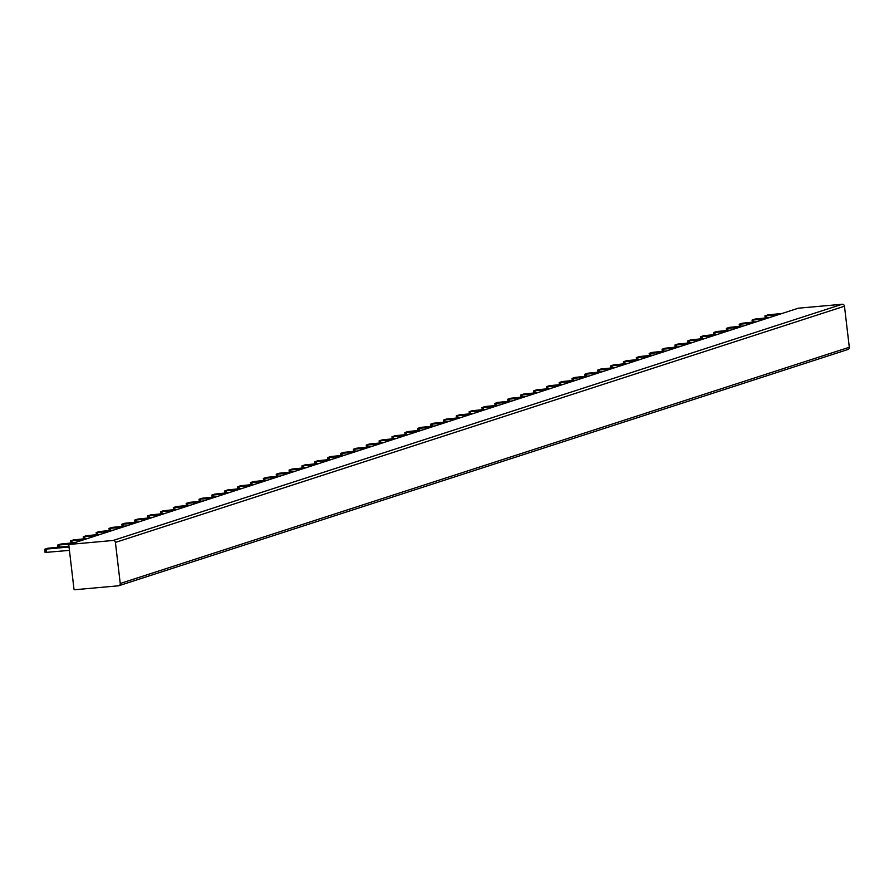 <?xml version="1.0" encoding="UTF-8"?>
<svg xmlns="http://www.w3.org/2000/svg" width="894" height="894" viewBox="0 0 894 894"><rect width="100%" height="100%" fill="white"/><g stroke="black" fill="none" stroke-linecap="round" stroke-linejoin="round"><path stroke-width="1.34" d="M73.99 589.168L68.816 545.116A0.648 0.603 72 0 1 69.341 544.424L113.147 540.468A2.157 2.023 72 0 1 115.415 542.423L120.243 583.48A2.157 2.023 72 0 1 118.477 585.805L74.671 589.749A0.648 0.603 72 0 1 73.99 589.168M69.43 550.38L45.08 552.458L44.834 549.296M782.228 313.425L767.957 314.878L764.94 315.884L765.186 317.973M769.365 317.593L755.095 319.046L752.077 320.052L752.323 322.142M756.503 321.762L742.232 323.215L739.215 324.22L739.461 326.31M743.64 325.93L729.37 327.383L726.364 328.389L726.599 330.467M730.789 330.098L716.507 331.551L713.501 332.557L713.747 334.635M717.927 334.267L703.656 335.719L700.639 336.725L700.885 338.804M705.064 338.424L690.794 339.888L687.777 340.893L688.022 342.972M692.202 342.592L677.931 344.056L674.914 345.062L675.16 347.14M679.339 346.76L665.069 348.224L662.052 349.23L662.298 351.308M666.477 350.929L652.207 352.392L649.189 353.398L649.435 355.477M653.615 355.097L639.344 356.561L636.327 357.566L636.573 359.645M640.752 359.265L626.482 360.718L623.464 361.724L623.71 363.813M627.89 363.433L613.619 364.886L610.602 365.892L610.848 367.982M615.027 367.602L600.757 369.054L597.74 370.06L597.985 372.15M602.165 371.77L587.894 373.223L584.877 374.228L585.123 376.307M589.302 375.938L575.032 377.391L572.026 378.397L572.261 380.475M576.451 380.106L562.181 381.559L559.163 382.565L559.409 384.643M563.589 384.264L549.318 385.727L546.301 386.733L546.547 388.812M550.726 388.432L536.456 389.896L533.439 390.901L533.684 392.98M537.864 392.6L523.593 394.064L520.576 395.07L520.822 397.148M525.001 396.768L510.731 398.232L507.714 399.238L507.96 401.317M512.139 400.937L497.869 402.401L494.851 403.406L495.097 405.485M499.277 405.105L485.006 406.558L481.989 407.563L482.235 409.653M486.414 409.273L472.144 410.726L469.126 411.732L469.372 413.821M473.552 413.441L459.281 414.894L456.264 415.9L456.51 417.99M460.689 417.61L446.419 419.062L443.402 420.068L443.647 422.147M447.827 421.778L433.556 423.231L430.539 424.237L430.785 426.315M434.965 425.946L420.694 427.399L417.688 428.405L417.923 430.483M422.113 430.115L407.843 431.567L404.826 432.573L405.071 434.652M409.251 434.272L394.98 435.736L391.963 436.741L392.209 438.82M396.388 438.44L382.118 439.904L379.101 440.91L379.347 442.988M383.526 442.608L369.256 444.072L366.238 445.078L366.484 447.156M370.664 446.776L356.393 448.24L353.376 449.246L353.622 451.325M357.801 450.945L343.531 452.398L340.513 453.414L340.759 455.493M344.939 455.113L330.668 456.566L327.651 457.572L327.897 459.661M332.076 459.281L317.806 460.734L314.789 461.74L315.034 463.83M319.214 463.45L304.943 464.902L301.926 465.908L302.172 467.987M306.351 467.618L292.081 469.071L289.064 470.076L289.31 472.155M293.489 471.786L279.219 473.239L276.201 474.245L276.447 476.323M280.627 475.954L266.356 477.407L263.35 478.413L263.585 480.491M267.775 480.112L253.505 481.575L250.488 482.581L250.733 484.66M254.913 484.28L240.642 485.744L237.625 486.749L237.871 488.828M242.05 488.448L227.78 489.912L224.763 490.918L225.009 492.996M229.188 492.616L214.918 494.08L211.9 495.086L212.146 497.165M216.326 496.785L202.055 498.237L199.038 499.254L199.284 501.333M203.463 500.953L189.193 502.406L186.175 503.411L186.421 505.501M190.601 505.121L176.33 506.574L173.313 507.58L173.559 509.669M177.738 509.289L163.468 510.742L160.451 511.748L160.697 513.827M164.876 513.458L150.605 514.91L147.588 515.916L147.834 517.995M152.014 517.626L137.743 519.079L134.726 520.084L134.972 522.163M139.151 521.794L124.881 523.247L121.863 524.253L122.109 526.331M126.289 525.951L112.018 527.415L109.012 528.421L109.247 530.5M113.437 530.12L99.167 531.584L96.15 532.589L96.396 534.668M100.575 534.288L86.305 535.752L83.287 536.758L83.533 538.836M87.713 538.456L73.442 539.92L70.425 540.926L70.671 543.004M74.85 542.624L60.58 544.088L57.562 545.094L57.808 547.173M68.939 546.167L47.717 548.245L44.7 549.251L45.08 552.458M777.892 314.833L764.94 315.884M765.029 319.002L752.077 320.052M752.167 323.17L739.215 324.22M739.316 327.327L726.364 328.389M726.453 331.495L713.501 332.557M713.591 335.663L700.639 336.725M700.728 339.832L687.777 340.893M687.866 344L674.914 345.062M675.004 348.168L662.052 349.23M662.141 352.337L649.189 353.398M649.279 356.505L636.327 357.566M636.416 360.673L623.464 361.724M623.554 364.841L610.602 365.892M610.691 369.01L597.74 370.06M597.829 373.167L584.877 374.228M584.978 377.335L572.026 378.397M572.115 381.503L559.163 382.565M559.253 385.672L546.301 386.733M546.39 389.84L533.439 390.901M533.528 394.008L520.576 395.07M520.666 398.176L507.714 399.238M507.803 402.345L494.851 403.406M494.941 406.513L481.989 407.563M482.078 410.681L469.126 411.732M469.216 414.85L456.264 415.9M456.353 419.007L443.402 420.068M443.491 423.175L430.539 424.237M430.64 427.343L417.688 428.405M417.777 431.511L404.826 432.573M404.915 435.68L391.963 436.741M392.053 439.848L379.101 440.91M379.19 444.016L366.238 445.078M366.328 448.185L353.376 449.246M353.465 452.353L340.513 453.414M340.603 456.521L327.651 457.572M327.74 460.689L314.789 461.74M314.878 464.846L301.926 465.908M302.016 469.015L289.064 470.076M289.153 473.183L276.201 474.245M276.302 477.351L263.35 478.413M263.439 481.52L250.488 482.581M250.577 485.688L237.625 486.749M237.715 489.856L224.763 490.918M224.852 494.024L211.9 495.086M211.99 498.193L199.038 499.254M199.127 502.361L186.175 503.411M186.265 506.529L173.313 507.58M173.402 510.697L160.451 511.748M160.54 514.855L147.588 515.916M147.678 519.023L134.726 520.084M134.815 523.191L121.863 524.253M121.964 527.359L109.012 528.421M109.102 531.528L96.15 532.589M96.239 535.696L83.287 536.758M83.377 539.864L70.425 540.926M70.514 544.033L57.562 545.094M69.039 547.005L44.7 549.251M798.163 308.274A0.648 0.603 72 0 1 798.398 308.195L842.204 304.251A2.157 2.023 72 0 1 844.472 306.206L849.3 347.252A2.157 2.023 72 0 1 847.534 349.576M68.324 547.229A4.314 4.045 72 0 1 69.061 547.24M765.085 315.928L765.32 317.962M752.223 320.097L752.457 322.131M739.36 324.265L739.595 326.288M726.498 328.433L726.733 330.456M713.635 332.602L713.87 334.624M700.773 336.759L701.008 338.792M687.911 340.927L688.156 342.961M675.048 345.095L675.294 347.129M662.186 349.263L662.432 351.297M649.323 353.432L649.569 355.466M636.472 357.6L636.707 359.634M623.61 361.768L623.844 363.802M610.747 365.937L610.982 367.97M597.885 370.105L598.12 372.127M585.022 374.273L585.257 376.296M572.16 378.441L572.395 380.464M559.298 382.598L559.532 384.632M546.435 386.767L546.67 388.801M533.573 390.935L533.819 392.969M520.71 395.103L520.956 397.137M507.848 399.272L508.094 401.305M494.985 403.44L495.231 405.474M482.134 407.608L482.369 409.642M469.272 411.776L469.506 413.81M456.409 415.945L456.644 417.967M443.547 420.113L443.782 422.136M430.684 424.281L430.919 426.304M417.822 428.449L418.057 430.472M404.96 432.607L405.194 434.64M392.097 436.775L392.332 438.809M379.235 440.943L379.481 442.977M366.372 445.111L366.618 447.145M353.51 449.28L353.756 451.314M340.648 453.448L340.893 455.482M327.796 457.616L328.031 459.65M314.934 461.785L315.169 463.818M302.071 465.953L302.306 467.975M289.209 470.121L289.444 472.144M276.347 474.289L276.581 476.312M263.484 478.446L263.719 480.48M250.622 482.615L250.856 484.649M237.759 486.783L237.994 488.817M224.897 490.951L225.143 492.985M212.034 495.12L212.28 497.153M199.172 499.288L199.418 501.322M186.31 503.456L186.555 505.49M173.458 507.624L173.693 509.658M160.596 511.793L160.831 513.815M147.733 515.961L147.968 517.984M134.871 520.129L135.106 522.152M122.009 524.286L122.243 526.32M109.146 528.455L109.381 530.488M96.284 532.623L96.518 534.657M83.421 536.791L83.656 538.825M70.559 540.959L70.805 542.993M57.697 545.128L57.942 547.162M798.398 308.195L69.341 544.424M842.204 304.251L113.147 540.468M844.472 306.206L115.415 542.423M849.3 347.252L120.243 583.48M46.119 549.24L46.499 552.447M58.982 545.072L59.216 547.039M71.844 540.904L72.079 542.87M84.706 536.735L84.941 538.713M97.569 532.567L97.804 534.545M110.431 528.399L110.666 530.377M123.294 524.23L123.517 526.208M136.156 520.062L136.38 522.04M149.019 515.905L149.242 517.872M161.87 511.737L162.105 513.704M174.732 507.568L174.967 509.535M187.595 503.4L187.829 505.367M200.457 499.232L200.692 501.199M213.32 495.064L213.554 497.03M226.182 490.895L226.417 492.873M239.044 486.727L239.279 488.705M251.907 482.559L252.142 484.537M264.769 478.391L265.004 480.369M277.632 474.222L277.855 476.2M290.494 470.065L290.718 472.032M303.357 465.897L303.58 467.864M316.208 461.729L316.442 463.695M329.07 457.56L329.305 459.527M341.933 453.392L342.167 455.359M354.795 449.224L355.03 451.191M367.657 445.056L367.892 447.034M380.52 440.887L380.755 442.865M393.382 436.719L393.617 438.697M406.245 432.551L406.479 434.529M419.107 428.382L419.342 430.36M431.97 424.225L432.193 426.192M444.832 420.057L445.056 422.024M457.694 415.889L457.918 417.856M470.546 411.721L470.78 413.687M483.408 407.552L483.643 409.519M496.271 403.384L496.505 405.351M509.133 399.216L509.368 401.194M521.995 395.047L522.23 397.025M534.858 390.879L535.093 392.857M547.72 386.711L547.955 388.689M560.583 382.543L560.817 384.521M573.445 378.385L573.669 380.352M586.308 374.217L586.531 376.184M599.17 370.049L599.393 372.016M612.032 365.881L612.256 367.847M624.884 361.712L625.118 363.679M637.746 357.544L637.981 359.511M650.609 353.376L650.843 355.354M663.471 349.208L663.706 351.186M676.333 345.039L676.568 347.017M689.196 340.871L689.43 342.849M702.058 336.703L702.293 338.681M714.921 332.546L715.155 334.512M727.783 328.377L728.007 330.344M740.645 324.209L740.869 326.176M753.508 320.041L753.731 322.008M766.37 315.873L766.594 317.839M798.275 308.229L69.218 544.446M847.948 349.487L118.891 585.715"/></g></svg>
